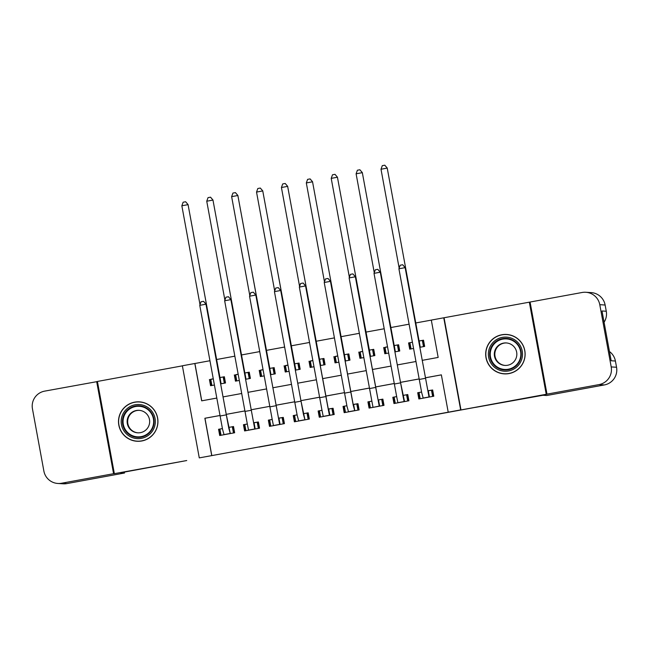 <?xml version="1.0" encoding="UTF-8"?>
<svg xmlns="http://www.w3.org/2000/svg" width="649" height="649" viewBox="0 0 649 649"><rect width="100%" height="100%" fill="white"/><g stroke="black" fill="none" stroke-linecap="round" stroke-linejoin="round"><path stroke-width="0.97" d="M370.555 426.636L400.668 421.112L370.555 426.636M135.122 402.177A19.746 19.738 93.6 0 1 139.713 401.877A19.746 19.738 -86.4 0 0 134.027 402.404A19.746 19.738 93.6 0 1 135.122 402.177M141.798 440.979A19.746 19.738 -86.4 0 0 139.486 401.861A19.746 19.738 -86.4 0 0 118.532 422.726A19.746 19.738 -86.4 0 0 141.798 440.979M502.31 334.779A19.746 19.738 93.6 0 1 506.901 334.478A19.746 19.738 -86.4 0 0 501.215 335.014A19.746 19.738 93.6 0 1 502.31 334.779M508.986 373.581A19.746 19.738 -86.4 0 0 506.674 334.462A19.746 19.738 -86.4 0 0 485.712 355.327A19.746 19.738 -86.4 0 0 508.986 373.581M259.202 447.047L290.59 441.312L259.202 447.047M219.987 415.514L204.962 418.264L211.817 455.606L199.275 457.886L182.369 365.776L194.822 363.497L201.677 400.839L216.782 398.064M530.095 302.142L546.693 394.308L199.275 457.886M546.693 394.308L546.239 394.284L529.333 302.174L443.762 317.799L460.668 409.908L448.216 412.196L441.361 374.854L425.395 377.783M444.07 317.823L460.977 409.933L546.239 394.284M211.817 455.606L448.216 412.196M332.864 433.556L366.58 427.366L332.848 433.475M326.163 434.789L294.541 440.509L326.147 434.7M182.385 365.849L97.423 381.45L114.329 473.559M529.787 302.199L529.333 302.174M213.245 378.789L210.779 379.47M223.662 377.11L224.4 376.972M220.652 383.867L225.503 382.975L224.359 376.753L219.946 377.548L188.072 204.646L221.082 383.77L220.027 377.548L223.191 376.98L223.637 377.012L224.546 383.153M236.78 380.906L235.636 374.7L238.142 374.23L235.676 374.903M248.559 372.534L249.297 372.404M245.549 379.292L250.4 378.408L249.257 372.177L244.835 372.98L212.969 200.079L245.979 379.203L244.916 372.98L248.526 372.445L249.703 378.529M261.669 376.339L260.533 370.133L263.032 369.662L260.574 370.336M273.448 367.967L274.186 367.829M270.949 374.635L237.867 195.503L270.876 374.627L270.438 374.708L275.29 373.832L274.154 367.61L269.797 368.413M286.566 371.763L285.43 365.557L287.929 365.087L285.463 365.76M298.345 363.399L299.084 363.262M295.336 370.157L300.187 369.265L299.043 363.042L294.622 363.838L262.756 190.936L295.83 370.068M311.463 367.196L310.319 360.99L312.818 360.519L310.36 361.193M323.234 358.832L323.981 358.694M320.663 365.492L325.076 364.697L323.94 358.475L319.519 359.27L287.653 186.368L320.663 365.492L319.6 359.27L322.764 358.702L323.21 358.735L324.119 364.876M336.352 362.629L335.217 356.423L337.715 355.952L335.249 356.626M348.132 354.257L348.87 354.127M345.552 360.925L312.542 181.801L345.552 360.925L345.122 361.006L349.973 360.13L348.829 353.908L344.473 354.703M362.604 351.377L360.146 352.058M373.029 349.689L373.767 349.56M370.019 356.447L374.871 355.555L373.727 349.332L369.37 350.136M386.139 353.486L385.003 347.28L387.502 346.809L385.044 347.483M397.918 345.122L398.656 344.984M395.346 351.782L399.76 350.987L398.616 344.765L394.203 345.56L362.329 172.658L395.346 351.782L394.284 345.568L397.448 345L397.894 345.025L398.802 351.166M420.171 398.705L419.035 392.507L421.566 392.028L417.713 392.726L418.856 398.948L433.792 396.206L432.648 389.984L427.869 390.755L405.138 267.648L429.013 396.985L429.435 397.01L428.316 390.787L431.48 390.219L432.623 396.425M395.282 403.28L394.138 397.074L396.677 396.596L392.823 397.293L393.967 403.524L408.902 400.782L407.759 394.551L403.402 395.355M370.384 407.848L369.249 401.642L371.78 401.163L367.926 401.869L369.07 408.091L384.005 405.349L382.861 399.127L378.505 399.922M345.495 412.415L344.351 406.209L346.891 405.73L343.037 406.436L344.173 412.659L359.108 409.917L357.972 403.694L353.186 404.465L330.455 281.35L353.226 405.211L354.752 410.72M320.598 416.983L319.462 410.776L321.993 410.306L318.14 411.004L319.284 417.226L334.219 414.484L333.075 408.262L328.297 409.032L305.565 285.925L328.337 409.787L329.432 415.255L329.862 415.287M295.701 421.558L294.565 415.352L297.096 414.873L293.243 415.571L294.386 421.793L309.322 419.051L308.186 412.829L303.829 413.632M272.207 419.432L268.353 420.138L269.497 426.369L284.432 423.627L283.288 417.404L278.502 418.175L255.82 295.068L279.646 424.397L280.076 424.422L278.948 418.199L282.12 417.631L283.256 423.838M245.914 430.693L244.778 424.487L247.31 424.008L243.456 424.714L244.6 430.936L259.535 428.194L258.391 421.972L253.613 422.742L230.882 299.627L254.757 428.965L255.179 428.997L254.059 422.767L257.223 422.207L258.359 428.405M441.369 374.879L425.403 377.807M419.132 378.959L400.506 382.375M394.243 383.527L375.617 386.942L394.235 383.502M369.346 388.094L350.72 391.517L369.346 388.07M325.822 396.06L344.449 392.645L325.822 396.085M319.559 397.237L300.933 400.652L319.551 397.212M294.662 401.804L276.036 405.219L294.662 401.78M251.139 409.77L269.765 406.347L251.147 409.787M244.876 410.939L226.25 414.362L244.876 410.922M221.025 435.26L219.881 429.054L222.42 428.583L218.567 429.281L219.703 435.503L234.646 432.761L233.502 426.539L229.146 427.342M431.317 320.111L415.701 322.975M409.081 324.192L390.803 327.542M384.192 328.759L365.906 332.11M359.295 333.326L341.017 336.685M334.397 337.894L316.12 341.252M309.508 342.469L291.231 345.82M284.611 347.037L266.333 350.387M259.722 351.604L241.436 354.962M234.824 356.171L216.547 359.53M209.935 360.739L194.911 363.497L201.758 400.822M420.236 347.215L424.657 346.42L423.513 340.198L419.092 340.993L387.226 168.091L420.236 347.215L419.173 341.001L422.345 340.433L422.783 340.457L423.959 346.55M411.036 348.919L409.9 342.713L412.399 342.242L408.578 342.94L409.722 349.162L413.535 348.464M383.681 347.507L384.825 353.729L388.646 353.032M358.792 352.074L359.935 358.297L363.748 357.599M333.894 356.642L335.038 362.872L338.859 362.166M309.005 361.217L310.141 367.439L313.962 366.734M284.108 365.785L285.252 372.007L289.065 371.309M259.211 370.352L260.354 376.574L264.175 375.876M234.321 374.919L235.465 381.15L239.278 380.444M209.424 379.495L210.568 385.717L214.389 385.011M210.422 379.535L211.525 385.538M219.54 429.232L220.66 435.325M418.621 392.694L419.741 398.786M244.365 424.681L245.484 430.774M269.254 420.106L270.373 426.206M294.151 415.538L295.271 421.631M319.048 410.971L320.168 417.064M343.938 406.404L345.057 412.496M368.835 401.828L369.954 407.929M393.724 397.261L394.843 403.362M384.606 347.564L385.709 353.567M359.716 352.131L360.812 358.134M334.819 356.707L335.922 362.71M309.922 361.274L311.025 367.277M285.033 365.841L286.136 371.845M260.135 370.409L261.239 376.412M235.246 374.984L236.341 380.987M408.578 342.94L409.933 342.915M422.815 340.555L423.554 340.417M409.503 342.997L410.606 349M422.199 360.357L438.164 357.429L431.309 320.087L443.762 317.799M219.979 415.49L204.873 418.264L211.728 455.606M419.132 378.935L400.506 382.35M223.045 396.912L241.671 393.497M247.942 392.345L266.569 388.921M272.84 387.778L291.466 384.354M297.729 383.202L316.355 379.787M322.626 378.635L341.252 375.219M347.515 374.067L366.141 370.644M372.412 369.5L391.039 366.077M397.31 364.925L415.936 361.509M417.713 392.726L419.051 392.613M432.672 390.114L431.715 390.292M392.823 397.293L394.162 397.18M407.783 394.681L406.818 394.86M382.886 399.249L381.928 399.427M369.265 401.755L367.926 401.869M357.997 403.824L357.031 403.994M344.376 406.323L343.037 406.436M333.099 408.391L332.142 408.57M319.478 410.89L318.14 411.004M308.202 412.959L307.245 413.137M294.581 415.457L293.243 415.571M283.313 417.526L282.347 417.705M269.692 420.033L268.353 420.138M258.416 422.101L257.458 422.272M244.795 424.6L243.456 424.714M233.526 426.669L232.561 426.847M219.906 429.167L218.567 429.281M504.395 373.881A19.746 19.738 93.6 0 1 498.821 372.631A19.746 19.738 -86.4 0 0 504.395 373.881M137.207 441.279A19.746 19.738 93.6 0 1 131.633 440.03A19.746 19.738 -86.4 0 0 137.207 441.279M361.444 428.308L349.827 430.376L361.444 428.308M312.039 437.361L325.108 434.968L312.039 437.361M423.481 346.639L422.345 340.433M423.692 346.598L423.197 343.686L423.935 346.55M384.776 165.195L387.226 168.091L381.004 169.235L382.293 165.657L384.776 165.195L387.275 168.091M381.004 169.235L399.151 268.126M431.958 390.244L432.469 393.237L431.48 390.219M431.983 390.244L433.053 396.344M398.916 268.791L400.206 265.214L402.688 264.751L405.138 267.648L398.916 268.791L421.688 392.653L423.213 398.153M402.713 264.751L405.187 267.648M494.36 341.155A17.085 17.085 93.6 0 1 518.446 343.094A17.085 17.085 93.6 0 1 516.507 367.18A17.085 17.085 93.6 0 1 492.429 365.241A17.085 17.085 93.6 0 1 494.36 341.155M515.695 366.214A15.819 15.819 -86.4 0 0 506.447 338.38A15.819 15.819 -86.4 0 0 490.433 359.157A15.819 15.819 -86.4 0 0 515.695 366.214M505.125 365.428A11.26 11.26 93.6 0 1 498.797 345.633A11.26 11.26 93.6 0 1 506.553 342.956M512.88 362.75A11.26 11.26 -86.4 0 0 506.293 342.94A11.26 11.26 -86.4 0 0 494.887 357.729A11.26 11.26 -86.4 0 0 512.88 362.75M492.721 339.232A19.616 19.616 -86.4 0 0 504.192 373.743A19.616 19.616 -86.4 0 0 524.051 347.978A19.616 19.616 -86.4 0 0 492.721 339.232M504.192 373.743L504.808 373.783A19.616 19.616 -86.4 0 0 508.459 373.67M510.901 335.2A19.616 19.616 -86.4 0 0 507.291 334.633L506.682 334.592M127.18 408.554A17.085 17.085 93.6 0 1 151.258 410.493A17.085 17.085 93.6 0 1 149.319 434.57A17.085 17.085 93.6 0 1 125.241 432.64A17.085 17.085 93.6 0 1 127.18 408.554M148.507 433.613A15.819 15.819 -86.4 0 0 139.259 405.779A15.819 15.819 -86.4 0 0 123.245 426.555A15.819 15.819 -86.4 0 0 148.507 433.613M137.937 432.826A11.26 11.26 93.6 0 1 131.617 413.032A11.26 11.26 93.6 0 1 139.365 410.355M145.692 430.149A11.26 11.26 -86.4 0 0 139.105 410.33A11.26 11.26 -86.4 0 0 127.707 425.127A11.26 11.26 -86.4 0 0 145.692 430.149M125.533 406.623A19.616 19.616 -86.4 0 0 137.004 441.142A19.616 19.616 -86.4 0 0 156.863 415.376A19.616 19.616 -86.4 0 0 125.533 406.623M137.004 441.142L137.62 441.182A19.616 19.616 -86.4 0 0 141.271 441.069M143.713 402.599A19.616 19.616 -86.4 0 0 140.111 402.023L139.494 401.991M502.926 334.714A19.746 19.738 93.6 0 1 506.991 334.486M546.985 394.146L475.368 407.402L542.929 395.273L546.726 395.509L604.357 384.938L599.011 384.597L546.985 394.146L530.079 302.036L582.104 292.488A15.187 15.187 -86.4 0 1 585.812 292.269L591.15 292.602A15.187 15.187 93.6 0 1 605.128 305.022L599.781 304.681A15.187 15.187 -86.4 0 0 585.812 292.269M599.011 384.597A15.187 15.187 -86.4 0 0 611.204 366.92L599.781 304.681M606.271 311.244L605.128 305.022L606.271 311.244A15.187 15.187 93.6 0 1 604.081 322.237A15.187 15.187 0 0 0 606.271 311.244L602.012 310.976L611.155 360.763L615.406 361.031A15.187 15.187 0 0 0 609.46 351.531A15.187 15.187 93.6 0 1 615.406 361.031L616.55 367.253A15.187 15.187 93.6 0 1 604.357 384.938L604.357 384.938A15.187 15.187 0 0 0 616.55 367.253L615.406 361.031M504.484 373.889A19.746 19.738 93.6 0 1 500.484 373.151M137.296 441.279A19.746 19.738 93.6 0 1 133.296 440.541M96.677 381.588L113.575 473.697L61.55 483.245A15.187 15.187 -86.4 0 1 43.872 471.052L32.45 408.813A15.187 15.187 -86.4 0 1 44.643 391.136L97.131 381.612L114.029 473.721L186.734 460.539L120.722 472.764L124.527 473.007L124.389 472.05M113.575 473.697L114.029 473.721M135.738 402.112A19.746 19.738 93.6 0 1 139.803 401.885M398.591 351.206L397.448 345M359.887 169.77L362.329 172.658L356.106 173.802L357.396 170.225L359.887 169.77L362.377 172.666M356.106 173.802L374.262 272.694M374.173 355.684L372.997 349.6L372.558 349.568L373.694 355.774M373.905 355.733L373.41 352.821L374.149 355.693M361.25 358.061L360.106 351.855L362.613 351.385M370.53 356.358L337.439 177.226L370.514 356.358M369.386 350.136L372.558 349.568M331.217 178.37L332.499 174.792L335.006 174.338L337.439 177.226L331.217 178.37L349.365 277.261M335.006 174.338L337.48 177.234M349.276 360.252L348.107 354.167L347.661 354.135L348.797 360.341M349.016 360.3L348.513 357.388L349.251 360.26M344.497 354.703L347.661 354.135M306.32 182.937L307.61 179.359L310.117 178.905L312.542 181.801L306.32 182.937L324.468 281.836M310.117 178.905L312.591 181.801M323.908 364.908L322.764 358.702M285.203 183.472L287.653 186.368L281.431 187.512L282.713 183.935L285.203 183.472L287.694 186.368M281.431 187.512L299.578 286.404M407.061 394.811L407.58 397.805L406.59 394.787L407.726 400.993M407.085 394.811L408.164 400.912M404.562 401.577L400.603 382.878L380.29 272.215L403.021 396.077L404.116 401.553L404.546 401.577M374.019 273.359L375.309 269.781L377.799 269.319L380.241 272.215L374.019 273.359L396.79 397.22L397.894 402.696L398.324 402.721M403.418 395.355L406.59 394.787M377.815 269.327L380.29 272.215M383.267 405.487L382.188 399.378L382.504 402.364L381.693 399.354L382.829 405.56M379.227 406.12L379.649 406.144L378.529 399.922L378.083 399.898L375.706 387.445L355.352 276.782L379.227 406.12L373.426 407.288M378.529 399.922L381.693 399.354M352.902 273.894L355.352 276.782L349.13 277.926L350.411 274.349L352.902 273.894L355.392 276.79M349.13 277.926L372.997 407.264M357.274 403.954L357.607 406.931L356.796 403.929L357.94 410.136M357.299 403.946L358.37 410.054M324.232 282.493L325.522 278.916L328.029 278.462L330.455 281.35L324.232 282.493L347.004 406.355L348.529 411.855M354.776 410.712L353.632 404.497L356.796 403.929M328.029 278.462L330.503 281.358M332.377 408.521L332.896 411.515L331.907 408.497L333.042 414.703M332.402 408.521L333.481 414.622M299.343 287.061L300.625 283.483L303.132 283.029L305.565 285.925L299.343 287.061L322.115 410.922L323.21 416.398L323.64 416.431M329.879 415.279L328.735 409.065L331.907 408.497M303.132 283.029L305.606 285.925M298.735 366.571L298.321 363.302L297.875 363.278L299.011 369.484M299.221 369.443L298.913 366.539M295.847 370.06L294.703 363.846L297.875 363.278M260.306 188.048L262.756 190.936L256.533 192.08L257.823 188.502L260.306 188.048L262.804 190.936M256.533 192.08L274.681 290.971M308.583 419.189L307.512 413.089L308.007 416.082L307.009 413.064L308.153 419.27M304.981 419.854L301.022 401.155L280.717 290.492L303.44 414.354L304.965 419.854M274.446 291.636L275.736 288.059L278.218 287.596L280.668 290.492L274.446 291.636L297.218 415.498L298.743 420.998M303.846 413.632L307.009 413.064M278.218 287.596L280.717 290.492M274.6 373.962L273.424 367.869L272.978 367.845L274.121 374.051M274.332 374.011L273.837 371.098L274.576 373.97M269.814 368.413L272.978 367.845M231.636 196.647L232.926 193.069L235.433 192.615L237.867 195.503L231.636 196.647L249.792 295.538M235.433 192.615L237.907 195.511M272.207 419.441L269.668 419.919L270.811 426.125M283.694 423.756L282.615 417.656L282.923 420.641L282.12 417.631M249.549 296.204L250.839 292.626L253.329 292.172L255.779 295.06L249.549 296.204L272.32 420.065L273.424 425.541L273.854 425.566M253.329 292.172L255.82 295.068M249.224 378.618L248.088 372.412M249.435 378.578L248.94 375.666L249.678 378.537M206.747 201.214L208.029 197.637L210.536 197.182L212.969 200.079L206.747 201.214L224.895 300.114M210.536 197.182L213.018 200.079M257.702 422.231L258.034 425.209L257.223 422.207M257.718 422.223L258.797 428.332M224.659 300.771L225.941 297.193L228.448 296.739L230.882 299.627L224.659 300.771L247.431 424.633L248.526 430.109L248.956 430.133M228.448 296.739L230.93 299.635M224.327 383.186L223.191 376.98M211.882 385.474L210.747 379.267L213.245 378.797M185.63 201.75L188.072 204.646L181.85 205.79L183.14 202.212L185.63 201.75L188.121 204.646M181.85 205.79L200.006 304.681M232.804 426.799L233.137 429.776L232.326 426.774L233.47 432.98M232.829 426.799L233.9 432.899M230.306 433.556L226.339 414.857L205.984 304.203L228.756 428.064L230.29 433.564M199.762 305.338L201.052 301.761L203.559 301.306L205.984 304.203L199.762 305.338L222.534 429.2L224.059 434.708M229.162 427.342L232.326 426.774M203.559 301.306L206.033 304.203M429.013 396.985L422.791 398.121M425.452 378.302L419.222 379.446M504.492 369.954A15.819 15.819 93.6 0 1 495.284 342.128A15.819 15.819 93.6 0 1 506.496 338.38M515.46 365.825A15.3 15.3 -86.4 0 0 517.196 344.254A15.3 15.3 -86.4 0 0 495.633 342.526A15.3 15.3 -86.4 0 0 493.897 364.089A15.3 15.3 -86.4 0 0 515.46 365.825M137.304 437.353A15.819 15.819 93.6 0 1 128.104 409.519A15.819 15.819 93.6 0 1 139.308 405.779M148.28 433.224A15.3 15.3 -86.4 0 0 150.016 411.653A15.3 15.3 -86.4 0 0 128.445 409.917A15.3 15.3 -86.4 0 0 126.709 431.488A15.3 15.3 -86.4 0 0 148.28 433.224M611.204 366.92L616.55 367.253M61.55 483.245L66.896 483.586L124.527 473.007L66.896 483.586A15.187 15.187 93.6 0 1 63.188 483.805A15.187 15.187 0 0 0 66.896 483.586L66.896 483.586M370.449 356.358L370.011 356.431M404.116 401.553L397.894 402.696M400.555 382.869L394.332 384.013M375.657 387.437L369.435 388.581M354.33 410.687L348.107 411.831M350.768 392.012L344.546 393.148M329.432 415.255L323.21 416.398M325.871 396.58L319.649 397.723M295.766 370.06L295.336 370.141M304.543 419.83L298.321 420.974M300.982 401.147L294.751 402.291M279.646 424.397L273.424 425.541M276.085 405.714L269.862 406.858M245.979 379.203L245.541 379.284M254.757 428.965L248.526 430.109M251.187 410.29L244.965 411.425M221.082 383.77L220.652 383.851M229.86 433.532L223.637 434.676M226.298 414.857L220.076 416.001M605.128 305.022A15.187 15.187 0 0 0 591.15 292.602M546.726 395.509L604.357 384.938M57.842 483.464L63.188 483.805"/></g></svg>
